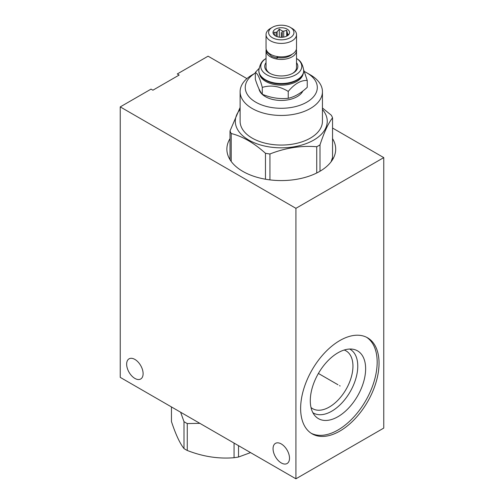 <?xml version="1.0" encoding="UTF-8"?>
<svg xmlns="http://www.w3.org/2000/svg" width="504" height="504" viewBox="0 0 504 504"><rect width="100%" height="100%" fill="white"/><g stroke="black" fill="none" stroke-linecap="round" stroke-linejoin="round"><path stroke-width="0.76" d="M246.916 78.605L208.083 56.183L177.282 73.962L179.159 75.046L152.914 90.197L151.036 89.12L120.242 106.898L120.242 377.37L295.917 478.8L383.758 428.085L383.758 157.613L332.546 128.041M295.917 478.8L295.917 208.322L383.758 157.613M379.046 363.189A55.446 32.01 -60 0 1 354.841 418.988A55.446 32.01 -60 0 1 312.115 433.843A55.446 32.01 -60 0 1 300.636 408.461A55.446 32.01 -60 0 1 324.834 352.661A55.446 32.01 -60 0 1 367.561 337.806A55.446 32.01 -60 0 1 379.046 363.189M120.242 106.898L295.917 208.322M281.282 462.943A11.636 6.716 -120 0 0 287.097 463.522A11.636 6.716 -120 0 0 288.88 454.199A11.636 6.716 -120 0 0 281.282 443.942A11.636 6.716 -120 0 0 275.461 443.369A11.636 6.716 -120 0 0 273.678 452.693A11.636 6.716 -120 0 0 281.282 462.943M134.883 378.422A11.636 6.716 -120 0 0 140.698 378.995A11.636 6.716 -120 0 0 142.481 369.671A11.636 6.716 -120 0 0 134.883 359.421A11.636 6.716 -120 0 0 129.062 358.842A11.636 6.716 -120 0 0 127.279 368.166A11.636 6.716 -120 0 0 134.883 378.422M332.489 157.683A54.407 31.412 180 0 1 333.106 158.728M230.013 157.771A54.407 31.412 0 0 0 229.452 158.728M332.546 138.632A54.407 31.412 180 0 1 335.689 149.159A54.407 31.412 180 0 1 302.104 178.183A54.407 31.412 180 0 1 242.808 171.373A54.407 31.412 180 0 1 226.869 149.159A54.407 31.412 180 0 1 230.013 138.632M311.006 407.503A33.377 19.272 -60 0 0 312.663 408.675A33.377 19.272 -60 0 0 338.386 399.729A33.377 19.272 -60 0 0 352.951 366.143A33.377 19.272 120 0 0 346.04 350.866A33.377 19.272 120 0 0 344.201 350.015M349.65 349.033A36.779 21.231 120 0 1 357.764 366.143A36.779 21.231 -60 0 1 341.391 403.496A36.779 21.231 -60 0 1 312.883 412.713M365.633 368.771A39.129 22.592 120 0 0 353.468 349.329A39.129 22.592 120 0 0 324.992 364.014A39.129 22.592 120 0 0 310.294 400.718A39.129 22.592 -60 0 0 315.05 415.876A39.129 22.592 -60 0 0 346.072 410.609A39.129 22.592 -60 0 0 365.633 368.771M311.195 433.27A55.446 32.01 -60 0 0 353.581 417.255A55.446 32.01 -60 0 0 377.168 362.105A55.446 32.01 120 0 0 366.61 337.296M258.842 70.787A22.441 12.959 0 0 0 258.836 70.988A22.441 12.959 0 0 0 265.413 80.155L265.734 80.338L265.413 80.155A22.441 12.959 0 0 0 297.152 80.155A22.441 12.959 0 0 0 303.723 70.988A22.441 12.959 0 0 0 303.723 70.787M296.988 80.243A21.987 12.694 180 0 1 296.825 80.338A21.987 12.694 180 0 1 265.734 80.338M259.466 74.038A21.987 12.694 0 0 0 265.734 81.421A21.987 12.694 180 0 0 288.401 84.458A21.987 12.694 180 0 0 303.093 74.038M259.012 68.5L255.326 72.419C257.645 73.464 259.963 78.46 262.282 87.4C270.932 84.792 279.581 86.134 288.238 91.419C294.569 83.815 300.901 80.155 307.238 80.445L303.704 69.898M255.326 72.419L255.326 79.292C257.645 86.543 259.963 91.539 262.282 94.273L262.282 87.4M262.282 94.273C270.932 97.87 279.581 99.206 288.238 98.293C294.569 96.888 300.901 93.234 307.238 87.324L307.238 80.445M258.949 88.798A22.441 12.959 0 0 0 265.413 96.655A22.441 12.959 0 0 0 302.879 91.01M255.326 73.067A36.023 20.796 0 0 0 256.051 102.337A36.023 20.796 0 0 0 306.753 102.199A36.023 20.796 0 0 0 306.753 72.784A36.023 20.796 0 0 0 304.416 71.549M252.176 74.882L255.326 73.061L252.176 74.882A41.158 23.764 0 0 0 240.118 91.684A41.158 23.764 0 0 0 265.526 113.639A41.158 23.764 0 0 0 310.382 108.486A41.158 23.764 0 0 0 322.44 91.684A41.158 23.764 0 0 0 310.382 74.882L306.753 72.784M322.44 91.684L322.44 121.3A41.158 23.764 180 0 1 310.382 138.102A41.158 23.764 0 0 1 265.526 143.256A41.158 23.764 0 0 1 240.118 121.3L240.118 91.684M322.44 109.488A45.965 26.536 180 0 1 313.778 140.062A45.965 26.536 0 0 1 254.451 142.846A45.965 26.536 0 0 1 240.118 109.488M320.002 171.221L320.002 144.856A52.504 30.316 180 0 1 318.408 145.82A52.504 30.316 0 0 1 316.739 146.74C301.134 145.448 285.535 147.861 269.936 153.978A52.504 30.316 0 0 1 265.469 153.292C254.054 142.991 242.632 136.395 231.21 133.51A52.504 30.316 0 0 1 230.013 130.933L240.118 107.453M320.002 144.856C324.185 132.136 328.362 123.133 332.546 117.835A52.504 30.316 180 0 0 331.349 115.258L322.44 107.995M230.013 159.686L230.013 130.933M316.739 172.985L316.739 146.74M331.065 161.828L332.546 157.525L332.546 117.835M269.936 179.884L269.936 153.978M265.469 179.216L265.469 153.292M231.21 161.456L231.21 133.51M288.238 98.293L288.238 91.419M266.043 58.464A20.506 11.844 0 0 0 265.198 59.044A20.506 11.844 0 0 0 266.78 74.768A20.506 11.844 0 0 0 294.916 75.235A20.506 11.844 0 0 0 297.366 59.044A20.506 11.844 0 0 0 296.516 58.464M266.043 62.647A16.563 9.563 0 0 0 269.571 73.156L269.571 73.156A16.563 9.563 0 0 0 292.994 73.156A16.563 9.563 0 0 0 296.516 62.647M270.056 73.427A15.24 8.795 180 0 1 266.043 67.473L266.043 50.639A15.24 8.795 180 0 1 266.207 49.354M296.352 49.354A15.24 8.795 180 0 1 296.516 50.639A15.24 8.795 180 0 1 287.11 58.766A15.24 8.795 180 0 1 270.503 56.858A15.24 8.795 180 0 1 266.043 50.639M296.516 50.639L296.516 67.473A15.24 8.795 180 0 1 292.503 73.427M277.559 57.532A12.506 7.22 0 0 0 292.087 54.268M277.647 56.612L277.647 57.21A1.449 0.347 99.9 0 1 277.15 58.168L271.732 56.41L267.189 52.252L266.528 50.274M277.087 56.524A1.449 0.347 99.9 0 0 277.15 58.168M296.516 34.612L296.516 48.069A15.24 8.795 180 0 1 287.11 56.196A15.24 8.795 180 0 1 270.503 54.287A15.24 8.795 180 0 1 266.043 48.069L266.043 34.612A15.24 8.795 180 0 1 270.503 28.388L272.317 27.342A12.669 7.314 180 0 1 290.241 27.342L292.055 28.388A15.24 8.795 180 0 1 296.516 34.612A15.24 8.795 180 0 1 287.11 42.739A15.24 8.795 180 0 1 270.503 40.83A15.24 8.795 180 0 1 266.043 34.612M292.055 28.388L290.241 27.342A12.669 7.314 180 0 1 290.241 37.687A12.669 7.314 180 0 1 272.317 37.687A12.669 7.314 180 0 1 272.317 27.342M287.135 29.137A8.284 4.782 0 0 0 276.583 28.577A8.284 4.782 0 0 0 273.722 34.467A8.284 4.782 0 0 0 275.423 35.897A8.284 4.782 0 0 0 288.842 34.467A8.284 4.782 0 0 0 287.135 29.137M287.488 35.683L287.488 33.396L286.688 30.284L283.714 31.216A6.665 3.849 0 0 0 282.278 30.996L279.298 29.144L277.118 31.79A6.665 3.849 0 0 0 276.072 32.395L273.892 32.262L274.686 35.374A6.665 3.849 0 0 0 274.699 35.419M283.714 37.088L283.714 31.216M286.688 30.284L286.688 36.137M276.072 36.231L276.072 32.395M277.118 36.647L277.118 31.79M282.278 37.264L282.278 30.996M287.488 33.396A6.665 3.849 180 0 1 287.872 34.222L287.872 35.412M288.414 34.94L288.672 34.549L287.872 34.222M279.298 29.144L279.298 37.157M199.861 423.341L187.261 423.562A52.504 30.316 180 0 1 185.592 422.636A52.504 30.316 0 0 1 183.998 421.672L180.621 412.234M171.454 406.942L171.454 421.565C175.638 434.278 179.815 443.287 183.998 448.585L183.998 421.672M187.261 423.562L187.261 450.469A52.504 30.316 180 0 1 185.592 449.549A52.504 30.316 180 0 1 183.998 448.585M250.551 452.611L238.531 457.021A52.504 30.316 180 0 1 234.064 457.714C218.465 459.005 202.866 456.593 187.261 450.469M238.531 445.668L238.531 457.021M234.064 443.085L234.064 457.714M339.532 385.648L340.143 386.001L339.532 385.648M337.964 384.741L318.402 373.445M281.282 32.514L281.282 37.296M258.836 70.988L258.836 70.585A22.441 12.959 0 0 0 265.413 79.745A22.441 12.959 0 0 0 289.869 82.555A22.441 12.959 0 0 0 303.723 70.585C302.873 64.739 300.756 60.896 297.366 59.044M296.825 80.338L297.152 80.155M303.723 70.988L303.723 70.585M258.836 70.585C259.686 64.739 261.803 60.896 265.198 59.044"/></g></svg>
